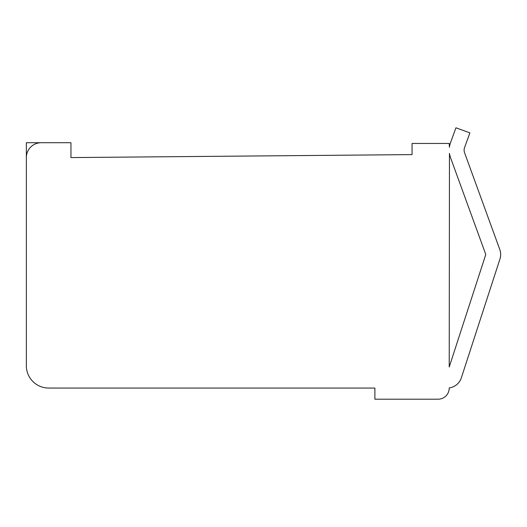 <?xml version="1.0" encoding="UTF-8"?>
<svg xmlns="http://www.w3.org/2000/svg" width="527" height="527" viewBox="0 0 527 527"><rect width="100%" height="100%" fill="white"/><g stroke="black" fill="none" stroke-linecap="round" stroke-linejoin="round"><path stroke-width="0.79" d="M70.954 157.58L412.061 154.609L70.954 157.58L70.954 142.712L26.35 142.712L26.35 159.582M412.061 154.609L412.061 143.456L449.228 143.456L449.419 147.277A22.305 22.305 0 0 1 450.578 142.521L455.934 127.797L469.906 132.883L464.55 147.606A7.437 7.437 0 0 0 464.55 152.692L499.754 249.416A14.868 14.868 0 0 1 499.925 259.1L461.362 377.773A14.868 14.868 0 0 1 449.228 387.912L449.228 388.05A11.153 11.153 0 0 1 438.082 399.202L374.888 399.202L374.888 388.05L48.655 388.05A22.305 22.305 0 0 1 26.35 365.745L26.35 157.58A14.868 14.868 0 0 1 41.218 142.712M449.459 153.344L449.228 366.996L485.782 254.501L450.578 157.777A22.305 22.305 0 0 1 449.459 153.344"/></g></svg>
